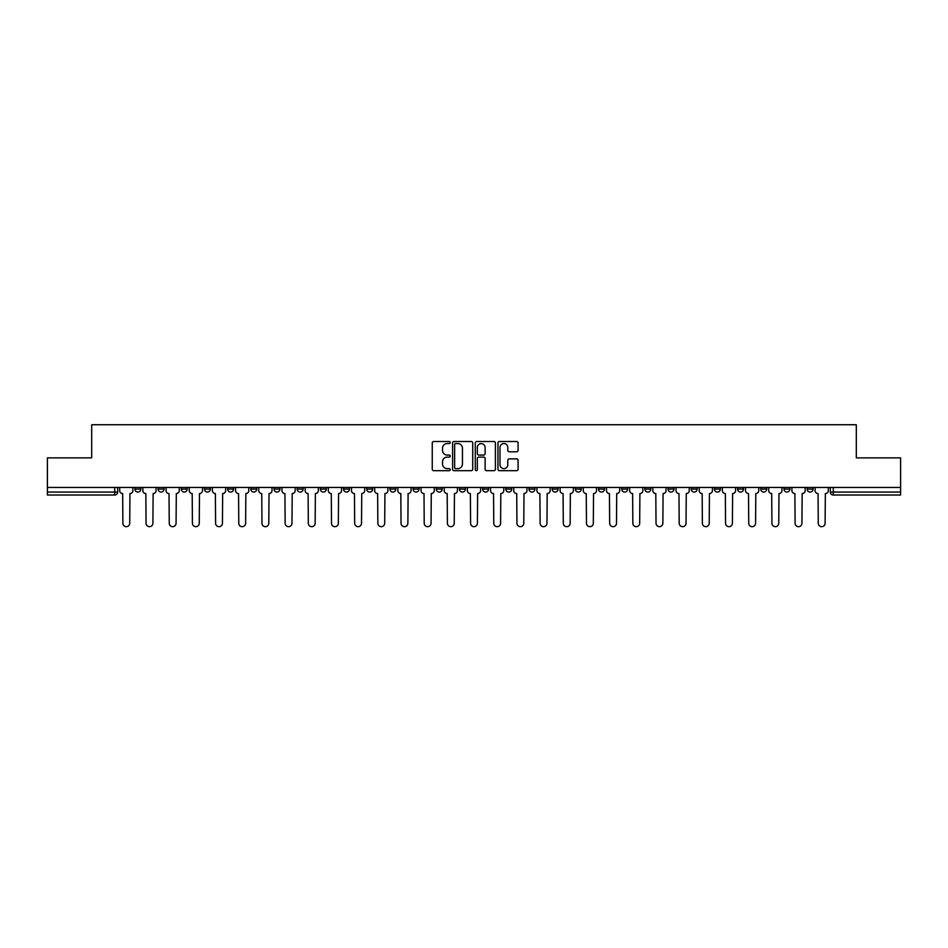 <?xml version="1.0" encoding="UTF-8"?>
<svg xmlns="http://www.w3.org/2000/svg" width="948" height="948" viewBox="0 0 948 948"><rect width="100%" height="100%" fill="white"/><g stroke="black" fill="none" stroke-linecap="round" stroke-linejoin="round"><path stroke-width="1.42" d="M450.229 442.526A1.019 1.019 0 0 0 449.21 441.507L433.71 441.507A1.458 1.458 0 0 0 432.252 442.965L432.252 469.224A1.458 1.458 0 0 0 433.71 470.682L449.21 470.682A1.019 1.019 0 0 0 450.229 469.663A1.019 1.019 0 0 0 449.21 468.644L447.195 468.644A4.669 4.669 0 0 1 442.538 463.975L442.538 461.783A4.669 4.669 0 0 1 447.195 457.114L449.21 457.114A1.019 1.019 0 0 0 450.229 456.095A1.019 1.019 0 0 0 449.21 455.076L447.195 455.076A4.669 4.669 0 0 1 442.538 450.407L442.538 448.214A4.669 4.669 0 0 1 447.195 443.557L449.21 443.557A1.019 1.019 0 0 0 450.229 442.526M760.782 487.45L760.782 489.085L766.719 489.085A2.974 2.974 0 0 1 763.744 492.059A2.974 2.974 0 0 1 760.782 489.085L760.782 487.45M737.603 487.45L737.603 489.085L743.54 489.085A2.974 2.974 0 0 1 740.566 492.059A2.974 2.974 0 0 1 737.603 489.085L737.603 487.45M598.52 487.45L598.52 489.085L604.457 489.085A2.974 2.974 0 0 1 601.494 492.059A2.974 2.974 0 0 1 598.52 489.085L598.52 487.45M575.341 487.45L575.341 489.085L581.278 489.085A2.974 2.974 0 0 1 578.316 492.059A2.974 2.974 0 0 1 575.341 489.085L575.341 487.45M552.163 487.45L552.163 489.085L558.099 489.085A2.974 2.974 0 0 1 555.125 492.059A2.974 2.974 0 0 1 552.163 489.085L552.163 487.45M505.794 487.45L505.794 489.085L511.742 489.085A2.974 2.974 0 0 1 508.768 492.059A2.974 2.974 0 0 1 505.794 489.085L505.794 487.45M459.436 489.085L459.436 487.45L459.436 489.085A2.974 2.974 0 0 0 462.411 492.059A2.974 2.974 0 0 1 459.436 489.085L465.385 489.085A2.974 2.974 0 0 1 462.411 492.059A2.974 2.974 0 0 0 465.385 489.085L465.385 487.45L465.385 489.085M436.258 489.085L436.258 487.45L436.258 489.085A2.974 2.974 0 0 0 439.232 492.059A2.974 2.974 0 0 1 436.258 489.085L442.206 489.085A2.974 2.974 0 0 1 439.232 492.059M413.079 489.085L413.079 487.45L413.079 489.085A2.974 2.974 0 0 0 416.054 492.059A2.974 2.974 0 0 1 413.079 489.085L419.028 489.085A2.974 2.974 0 0 1 416.054 492.059A2.974 2.974 0 0 0 419.028 489.085L419.028 487.45L419.028 489.085M389.901 487.45L389.901 489.085L395.837 489.085A2.974 2.974 0 0 1 392.875 492.059A2.974 2.974 0 0 1 389.901 489.085L389.901 487.45M366.722 487.45L366.722 489.085L372.659 489.085A2.974 2.974 0 0 1 369.684 492.059A2.974 2.974 0 0 1 366.722 489.085L366.722 487.45M343.543 487.45L343.543 489.085L349.48 489.085A2.974 2.974 0 0 1 346.506 492.059A2.974 2.974 0 0 1 343.543 489.085L343.543 487.45M320.353 489.085L320.353 487.45L320.353 489.085A2.974 2.974 0 0 0 323.327 492.059A2.974 2.974 0 0 1 320.353 489.085L326.302 489.085A2.974 2.974 0 0 1 323.327 492.059M273.996 489.085L273.996 487.45L273.996 489.085A2.974 2.974 0 0 0 276.97 492.059A2.974 2.974 0 0 1 273.996 489.085L279.944 489.085A2.974 2.974 0 0 1 276.97 492.059A2.974 2.974 0 0 0 279.944 489.085L279.944 487.45L279.944 489.085M250.817 489.085L250.817 487.45L250.817 489.085A2.974 2.974 0 0 0 253.791 492.059A2.974 2.974 0 0 1 250.817 489.085L256.766 489.085A2.974 2.974 0 0 1 253.791 492.059A2.974 2.974 0 0 0 256.766 489.085L256.766 487.45L256.766 489.085M227.638 489.085L227.638 487.45L227.638 489.085A2.974 2.974 0 0 0 230.613 492.059A2.974 2.974 0 0 1 227.638 489.085L233.587 489.085A2.974 2.974 0 0 1 230.613 492.059A2.974 2.974 0 0 0 233.587 489.085L233.587 487.45L233.587 489.085M204.46 489.085L204.46 487.45L204.46 489.085A2.974 2.974 0 0 0 207.434 492.059A2.974 2.974 0 0 1 204.46 489.085L210.397 489.085A2.974 2.974 0 0 1 207.434 492.059M181.281 489.085L181.281 487.45L181.281 489.085A2.974 2.974 0 0 0 184.256 492.059A2.974 2.974 0 0 1 181.281 489.085L187.218 489.085A2.974 2.974 0 0 1 184.256 492.059A2.974 2.974 0 0 0 187.218 489.085L187.218 487.45L187.218 489.085M158.103 489.085L158.103 487.45L158.103 489.085A2.974 2.974 0 0 0 161.065 492.059A2.974 2.974 0 0 1 158.103 489.085L164.04 489.085A2.974 2.974 0 0 1 161.065 492.059A2.974 2.974 0 0 0 164.04 489.085L164.04 487.45L164.04 489.085M516.624 451.793A1.458 1.458 0 0 0 518.082 450.336L518.082 442.965A1.458 1.458 0 0 0 516.624 441.507L499.418 441.507A1.458 1.458 0 0 0 497.961 442.965L497.961 469.224A1.458 1.458 0 0 0 499.418 470.682L516.624 470.682A1.458 1.458 0 0 0 518.082 469.224L518.082 460.325A1.458 1.458 0 0 0 516.624 458.868L509.254 458.868A1.458 1.458 0 0 0 507.796 460.325L507.796 464.733A3.899 3.899 0 0 1 503.898 468.644A3.899 3.899 0 0 1 499.999 464.733L499.999 447.456A3.899 3.899 0 0 1 503.898 443.557A3.899 3.899 0 0 1 507.796 447.456L507.796 450.336A1.458 1.458 0 0 0 509.254 451.793L516.624 451.793M47.4 487.45L47.4 457.872L91.683 457.872L91.683 424.74L856.317 424.74L856.317 457.872L900.6 457.872L900.6 487.45L47.4 487.45L47.4 492.059L117.682 492.059L117.682 487.45L117.682 492.059A2.974 2.974 0 0 1 114.708 495.022L47.4 495.022L47.4 492.059M472.72 442.965A1.458 1.458 0 0 0 471.263 441.507L454.056 441.507A1.458 1.458 0 0 0 452.599 442.965L452.599 469.224A1.458 1.458 0 0 0 454.056 470.682L471.263 470.682A1.458 1.458 0 0 0 472.72 469.224L472.72 442.965M476.737 441.507L493.944 441.507A1.458 1.458 0 0 1 495.401 442.965L495.401 469.224A1.458 1.458 0 0 1 493.944 470.682L486.585 470.682A1.458 1.458 0 0 1 485.115 469.224L485.115 458.571A1.458 1.458 0 0 0 483.658 457.114L478.776 457.114A1.458 1.458 0 0 0 477.318 458.571L477.318 469.663A1.019 1.019 0 0 1 476.299 470.682A1.019 1.019 0 0 1 475.28 469.663L475.28 442.965A1.458 1.458 0 0 1 476.737 441.507M830.318 487.45L830.318 492.059L900.6 492.059L900.6 495.022L833.292 495.022A2.974 2.974 0 0 1 830.318 492.059M900.6 487.45L900.6 492.059M813.076 487.45L813.076 489.085A2.974 2.974 0 0 1 810.113 492.059A2.974 2.974 0 0 1 807.139 489.085L813.076 489.085M807.139 487.45L807.139 489.085M789.897 487.45L789.897 489.085A2.974 2.974 0 0 1 786.935 492.059A2.974 2.974 0 0 1 783.96 489.085L789.897 489.085M783.96 487.45L783.96 489.085M766.719 487.45L766.719 489.085M743.54 487.45L743.54 489.085L743.54 487.45M720.361 487.45L720.361 489.085A2.974 2.974 0 0 1 717.387 492.059A2.974 2.974 0 0 1 714.413 489.085L720.361 489.085M714.413 487.45L714.413 489.085M697.183 487.45L697.183 489.085A2.974 2.974 0 0 1 694.209 492.059A2.974 2.974 0 0 1 691.234 489.085L697.183 489.085M691.234 487.45L691.234 489.085M674.004 487.45L674.004 489.085A2.974 2.974 0 0 1 671.03 492.059A2.974 2.974 0 0 1 668.056 489.085L674.004 489.085M668.056 487.45L668.056 489.085M650.826 487.45L650.826 489.085A2.974 2.974 0 0 1 647.851 492.059A2.974 2.974 0 0 1 644.877 489.085L650.826 489.085M644.877 487.45L644.877 489.085M627.647 487.45L627.647 489.085A2.974 2.974 0 0 1 624.673 492.059A2.974 2.974 0 0 1 621.698 489.085L627.647 489.085M621.698 487.45L621.698 489.085M604.457 487.45L604.457 489.085A2.974 2.974 0 0 1 601.494 492.059M581.278 487.45L581.278 489.085M558.099 489.085L558.099 487.45L558.099 489.085A2.974 2.974 0 0 1 555.125 492.059M534.921 487.45L534.921 489.085A2.974 2.974 0 0 1 531.947 492.059A2.974 2.974 0 0 1 528.972 489.085A2.974 2.974 0 0 0 531.947 492.059A2.974 2.974 0 0 0 534.921 489.085L528.972 489.085L528.972 487.45M511.742 489.085L511.742 487.45L511.742 489.085A2.974 2.974 0 0 1 508.768 492.059M488.564 487.45L488.564 489.085A2.974 2.974 0 0 1 485.589 492.059A2.974 2.974 0 0 1 482.615 489.085A2.974 2.974 0 0 0 485.589 492.059M482.615 487.45L482.615 489.085L488.564 489.085M442.206 487.45L442.206 489.085L442.206 487.45M395.837 489.085L395.837 487.45L395.837 489.085A2.974 2.974 0 0 1 392.875 492.059M372.659 489.085L372.659 487.45L372.659 489.085A2.974 2.974 0 0 1 369.684 492.059M349.48 489.085L349.48 487.45L349.48 489.085A2.974 2.974 0 0 1 346.506 492.059M326.302 487.45L326.302 489.085L326.302 487.45M303.123 489.085L303.123 487.45L303.123 489.085A2.974 2.974 0 0 1 300.149 492.059A2.974 2.974 0 0 1 297.174 489.085L303.123 489.085A2.974 2.974 0 0 1 300.149 492.059M297.174 487.45L297.174 489.085M210.397 487.45L210.397 489.085L210.397 487.45M140.861 487.45L140.861 489.085A2.974 2.974 0 0 1 137.887 492.059A2.974 2.974 0 0 1 134.924 489.085A2.974 2.974 0 0 0 137.887 492.059A2.974 2.974 0 0 0 140.861 489.085L140.861 487.45M134.924 487.45L134.924 489.085L140.861 489.085M114.708 487.45L114.708 495.022A2.974 2.974 0 0 0 117.682 492.059M455.656 443.557A1.019 1.019 0 0 0 454.637 444.576L454.637 467.613A1.019 1.019 0 0 0 455.656 468.644L457.777 468.644A4.669 4.669 0 0 0 462.446 463.975L462.446 448.214A4.669 4.669 0 0 0 457.777 443.557L455.656 443.557M485.115 447.527A3.899 3.899 0 0 0 481.217 443.628A3.899 3.899 0 0 0 477.318 447.527L477.318 453.618A1.458 1.458 0 0 0 478.776 455.076L483.658 455.076A1.458 1.458 0 0 0 485.115 453.618L485.115 447.527M119.685 487.45L119.685 490.566A2.974 2.974 139.8 0 0 122.659 493.541L122.885 523.26A3.413 3.413 139.8 0 0 126.297 526.673A3.413 3.413 139.8 0 0 129.722 523.26L129.947 493.541A2.974 2.974 139.8 0 0 132.91 490.566L132.91 487.45M142.864 487.45L142.864 490.566A2.974 2.974 139.8 0 0 145.838 493.541L146.063 523.26A3.413 3.413 139.8 0 0 149.476 526.673A3.413 3.413 139.8 0 0 152.901 523.26L153.126 493.541A2.974 2.974 139.8 0 0 156.088 490.566L156.088 487.45M166.054 487.45L166.054 490.566A2.974 2.974 139.8 0 0 169.017 493.541L169.242 523.26A3.413 3.413 139.8 0 0 172.666 526.673A3.413 3.413 139.8 0 0 176.079 523.26L176.304 493.541A2.974 2.974 139.8 0 0 179.279 490.566L179.279 487.45M189.233 487.45L189.233 490.566A2.974 2.974 139.8 0 0 192.195 493.541L192.42 523.26A3.413 3.413 139.8 0 0 195.845 526.673A3.413 3.413 139.8 0 0 199.258 523.26L199.483 493.541A2.974 2.974 139.8 0 0 202.457 490.566L202.457 487.45M212.411 487.45L212.411 490.566A2.974 2.974 139.8 0 0 215.386 493.541L215.599 523.26A3.413 3.413 139.8 0 0 219.024 526.673A3.413 3.413 139.8 0 0 222.436 523.26L222.662 493.541A2.974 2.974 139.8 0 0 225.636 490.566L225.636 487.45M235.59 487.45L235.59 490.566A2.974 2.974 139.8 0 0 238.564 493.541L238.778 523.26A3.413 3.413 139.8 0 0 242.202 526.673A3.413 3.413 139.8 0 0 245.615 523.26L245.84 493.541A2.974 2.974 139.8 0 0 248.814 490.566L248.814 487.45M258.768 487.45L258.768 490.566A2.974 2.974 139.8 0 0 261.743 493.541L261.968 523.26A3.413 3.413 139.8 0 0 265.381 526.673A3.413 3.413 139.8 0 0 268.794 523.26L269.019 493.541A2.974 2.974 139.8 0 0 271.993 490.566L271.993 487.45M281.947 487.45L281.947 490.566A2.974 2.974 139.8 0 0 284.921 493.541L285.147 523.26A3.413 3.413 139.8 0 0 288.559 526.673A3.413 3.413 139.8 0 0 291.972 523.26L292.197 493.541A2.974 2.974 139.8 0 0 295.172 490.566L295.172 487.45M305.126 487.45L305.126 490.566A2.974 2.974 139.8 0 0 308.1 493.541L308.325 523.26A3.413 3.413 139.8 0 0 311.738 526.673A3.413 3.413 139.8 0 0 315.163 523.26L315.376 493.541A2.974 2.974 139.8 0 0 318.35 490.566L318.35 487.45M328.304 487.45L328.304 490.566A2.974 2.974 139.8 0 0 331.279 493.541L331.504 523.26A3.413 3.413 139.8 0 0 334.917 526.673A3.413 3.413 139.8 0 0 338.341 523.26L338.566 493.541A2.974 2.974 139.8 0 0 341.529 490.566L341.529 487.45M351.483 487.45L351.483 490.566A2.974 2.974 139.8 0 0 354.457 493.541L354.682 523.26A3.413 3.413 139.8 0 0 358.095 526.673A3.413 3.413 139.8 0 0 361.52 523.26L361.745 493.541A2.974 2.974 139.8 0 0 364.707 490.566L364.707 487.45M374.673 487.45L374.673 490.566A2.974 2.974 139.8 0 0 377.636 493.541L377.861 523.26A3.413 3.413 139.8 0 0 381.286 526.673A3.413 3.413 139.8 0 0 384.698 523.26L384.924 493.541A2.974 2.974 139.8 0 0 387.898 490.566L387.898 487.45M397.852 487.45L397.852 490.566A2.974 2.974 139.8 0 0 400.814 493.541L401.04 523.26A3.413 3.413 139.8 0 0 404.464 526.673A3.413 3.413 139.8 0 0 407.877 523.26L408.102 493.541A2.974 2.974 139.8 0 0 411.077 490.566L411.077 487.45M421.031 487.45L421.031 490.566A2.974 2.974 139.8 0 0 424.005 493.541L424.218 523.26A3.413 3.413 139.8 0 0 427.643 526.673A3.413 3.413 139.8 0 0 431.056 523.26L431.281 493.541A2.974 2.974 139.8 0 0 434.255 490.566L434.255 487.45M444.209 487.45L444.209 490.566A2.974 2.974 139.8 0 0 447.183 493.541L447.397 523.26A3.413 3.413 139.8 0 0 450.821 526.673A3.413 3.413 139.8 0 0 454.234 523.26L454.459 493.541A2.974 2.974 139.8 0 0 457.434 490.566L457.434 487.45M467.388 487.45L467.388 490.566A2.974 2.974 139.8 0 0 470.362 493.541L470.587 523.26A3.413 3.413 139.8 0 0 474 526.673A3.413 3.413 139.8 0 0 477.413 523.26L477.638 493.541A2.974 2.974 139.8 0 0 480.612 490.566L480.612 487.45M490.566 487.45L490.566 490.566A2.974 2.974 139.8 0 0 493.541 493.541L493.766 523.26A3.413 3.413 139.8 0 0 497.179 526.673A3.413 3.413 139.8 0 0 500.603 523.26L500.817 493.541A2.974 2.974 139.8 0 0 503.791 490.566L503.791 487.45M513.745 487.45L513.745 490.566A2.974 2.974 139.8 0 0 516.719 493.541L516.944 523.26A3.413 3.413 139.8 0 0 520.357 526.673A3.413 3.413 139.8 0 0 523.782 523.26L523.995 493.541A2.974 2.974 139.8 0 0 526.97 490.566L526.97 487.45M536.924 487.45L536.924 490.566A2.974 2.974 139.8 0 0 539.898 493.541L540.123 523.26A3.413 3.413 139.8 0 0 543.536 526.673A3.413 3.413 139.8 0 0 546.96 523.26L547.186 493.541A2.974 2.974 139.8 0 0 550.148 490.566L550.148 487.45M560.102 487.45L560.102 490.566A2.974 2.974 139.8 0 0 563.076 493.541L563.302 523.26A3.413 3.413 139.8 0 0 566.714 526.673A3.413 3.413 139.8 0 0 570.139 523.26L570.364 493.541A2.974 2.974 139.8 0 0 573.327 490.566L573.327 487.45M583.293 487.45L583.293 490.566A2.974 2.974 139.8 0 0 586.255 493.541L586.48 523.26A3.413 3.413 139.8 0 0 589.905 526.673A3.413 3.413 139.8 0 0 593.318 523.26L593.543 493.541A2.974 2.974 139.8 0 0 596.517 490.566L596.517 487.45M606.471 487.45L606.471 490.566A2.974 2.974 139.8 0 0 609.434 493.541L609.659 523.26A3.413 3.413 139.8 0 0 613.083 526.673A3.413 3.413 139.8 0 0 616.496 523.26L616.721 493.541A2.974 2.974 139.8 0 0 619.696 490.566L619.696 487.45M629.65 487.45L629.65 490.566A2.974 2.974 139.8 0 0 632.624 493.541L632.837 523.26A3.413 3.413 139.8 0 0 636.262 526.673A3.413 3.413 139.8 0 0 639.675 523.26L639.9 493.541A2.974 2.974 139.8 0 0 642.874 490.566L642.874 487.45M652.828 487.45L652.828 490.566A2.974 2.974 139.8 0 0 655.803 493.541L656.028 523.26A3.413 3.413 139.8 0 0 659.441 526.673A3.413 3.413 139.8 0 0 662.853 523.26L663.079 493.541A2.974 2.974 139.8 0 0 666.053 490.566L666.053 487.45M676.007 487.45L676.007 490.566A2.974 2.974 139.8 0 0 678.981 493.541L679.206 523.26A3.413 3.413 139.8 0 0 682.619 526.673A3.413 3.413 139.8 0 0 686.032 523.26L686.257 493.541A2.974 2.974 139.8 0 0 689.232 490.566L689.232 487.45M699.186 487.45L699.186 490.566A2.974 2.974 139.8 0 0 702.16 493.541L702.385 523.26A3.413 3.413 139.8 0 0 705.798 526.673A3.413 3.413 139.8 0 0 709.223 523.26L709.436 493.541A2.974 2.974 139.8 0 0 712.41 490.566L712.41 487.45M722.364 487.45L722.364 490.566A2.974 2.974 139.8 0 0 725.339 493.541L725.564 523.26A3.413 3.413 139.8 0 0 728.976 526.673A3.413 3.413 139.8 0 0 732.401 523.26L732.614 493.541A2.974 2.974 139.8 0 0 735.589 490.566L735.589 487.45M745.543 487.45L745.543 490.566A2.974 2.974 139.8 0 0 748.517 493.541L748.742 523.26A3.413 3.413 139.8 0 0 752.155 526.673A3.413 3.413 139.8 0 0 755.58 523.26L755.805 493.541A2.974 2.974 139.8 0 0 758.767 490.566L758.767 487.45M768.721 487.45L768.721 490.566A2.974 2.974 139.8 0 0 771.696 493.541L771.921 523.26A3.413 3.413 139.8 0 0 775.334 526.673A3.413 3.413 139.8 0 0 778.758 523.26L778.983 493.541A2.974 2.974 139.8 0 0 781.946 490.566L781.946 487.45M791.912 487.45L791.912 490.566A2.974 2.974 139.8 0 0 794.874 493.541L795.099 523.26A3.413 3.413 139.8 0 0 798.524 526.673A3.413 3.413 139.8 0 0 801.937 523.26L802.162 493.541A2.974 2.974 139.8 0 0 805.136 490.566L805.136 487.45M815.09 487.45L815.09 490.566A2.974 2.974 139.8 0 0 818.053 493.541L818.278 523.26A3.413 3.413 139.8 0 0 821.703 526.673A3.413 3.413 139.8 0 0 825.115 523.26L825.341 493.541A2.974 2.974 139.8 0 0 828.315 490.566L828.315 487.45M833.292 487.45L833.292 495.022"/></g></svg>
